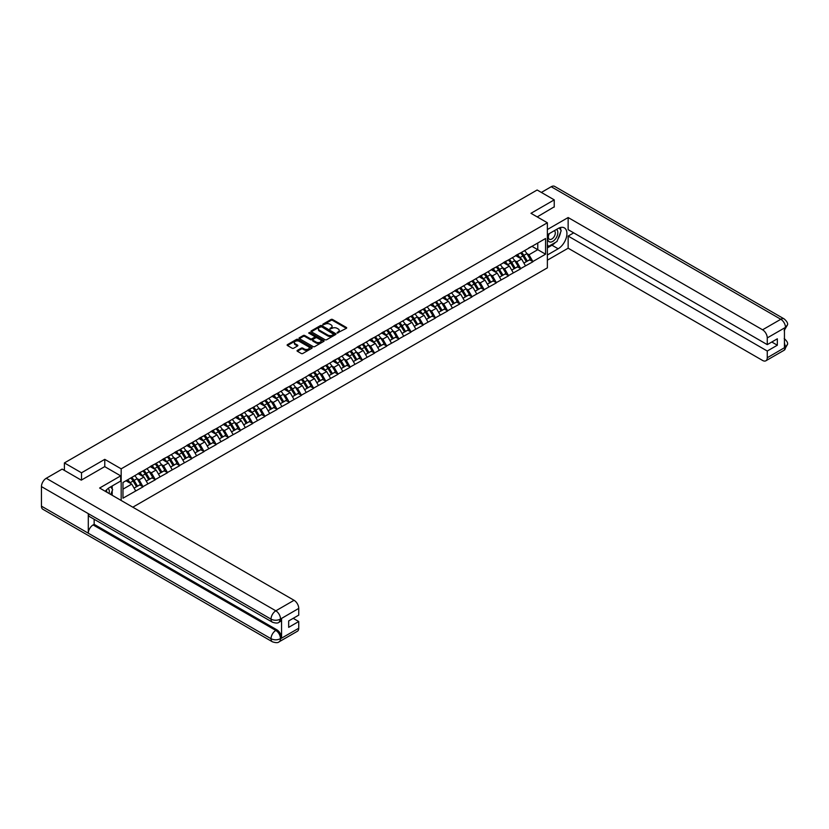 <?xml version="1.0" encoding="UTF-8"?>
<svg xmlns="http://www.w3.org/2000/svg" width="829" height="829" viewBox="0 0 829 829"><rect width="100%" height="100%" fill="white"/><g stroke="black" fill="none" stroke-linecap="round" stroke-linejoin="round"><path stroke-width="1.24" d="M337.144 333.03L346.356 328.336A1.088 0.622 0 0 0 346.356 327.445L332.564 319.486A1.088 0.622 0 0 0 331.03 319.486L322.885 324.18L322.885 324.802L325.02 324.191A3.471 2 0 0 1 329.921 324.191L331.072 324.854A3.471 2 0 0 1 332.087 326.274A3.471 2 0 0 1 331.072 327.693L330.015 328.916L332.139 328.305A3.471 2 0 0 1 337.051 328.305L338.201 328.968A3.471 2 0 0 1 339.216 330.388A3.471 2 0 0 1 338.201 331.807L337.144 333.03L337.144 332.419M297.383 350.366A1.088 0.622 0 0 0 297.383 351.258L301.259 353.486A1.088 0.622 0 0 0 302.792 353.486L311.828 348.263A1.088 0.622 0 0 0 311.828 347.382L298.036 339.413A1.088 0.622 0 0 0 296.502 339.413L287.456 344.636A1.088 0.622 0 0 0 287.456 345.527L292.129 348.221A1.088 0.622 0 0 0 293.663 348.221L297.538 345.983A1.088 0.622 0 0 0 297.538 345.102L295.217 343.766A2.901 1.679 0 0 1 294.368 342.584A2.901 1.679 0 0 1 296.16 341.03A2.901 1.679 0 0 1 299.321 341.393L308.398 346.636A2.901 1.679 0 0 1 309.248 347.828A2.901 1.679 0 0 1 307.466 349.372A2.901 1.679 0 0 1 304.305 349.009L302.792 348.139A1.088 0.622 0 0 0 301.259 348.139L297.383 350.366L297.383 351.258L301.259 349.04L301.259 348.139M104.775 459.359L81.511 472.799L64.403 462.924L537.14 189.996L554.238 199.872L530.974 213.302L547.368 222.773L121.179 468.831L104.775 459.359L104.775 466.665M325.092 339.724A1.088 0.622 0 0 0 326.626 339.724L335.672 334.501A1.088 0.622 0 0 0 335.672 333.621L321.87 325.652A1.088 0.622 0 0 0 320.336 325.652L311.3 330.875A1.088 0.622 0 0 0 311.3 331.766L325.092 339.724M308.958 333.196L309.725 333.299L309.725 332.398L323.756 340.501A1.088 0.622 0 0 1 323.756 341.382L314.709 346.605A1.088 0.622 0 0 1 313.175 346.605L299.373 338.647L303.248 336.429L303.248 335.527L299.373 337.755A1.088 0.622 0 0 0 299.373 338.647L299.373 337.755M303.248 336.429A1.088 0.622 0 0 1 304.782 336.429L304.782 335.527A1.088 0.622 0 0 0 303.248 335.527M304.782 335.527L310.378 338.75A1.088 0.622 0 0 0 311.911 338.75L314.481 337.268A1.088 0.622 0 0 0 314.481 336.387L308.647 333.02L309.725 332.398M121.179 500.478L121.179 468.831M132.816 507.193L547.368 267.85L547.368 222.773M130.754 478.001A7.399 4.269 -120 0 1 133.293 480.955L136.733 486.654L139.738 484.913L143.075 486.841L139.179 479.804L137.013 478.561M143.075 486.841L122.972 498.177L122.972 482.488L545.575 238.503L545.575 254.192L532.881 261.518L528.985 254.762L526.819 253.508M520.56 252.949A7.399 4.269 -120 0 1 523.099 255.902L526.539 261.601L529.544 259.86L532.881 261.518M532.881 261.788L520.705 268.555L516.799 261.788L514.633 260.544M508.384 259.974A7.399 4.269 -120 0 1 510.913 262.938L514.363 268.637L517.369 266.897L520.705 268.555M520.705 268.824L508.519 275.58L504.612 268.824L502.457 267.57M496.198 267.011A7.399 4.269 -120 0 1 498.726 269.974L502.177 275.663L505.182 273.933L508.519 275.58M508.519 275.86L496.343 282.616L492.436 275.86L490.271 274.606M484.022 274.047A7.399 4.269 -120 0 1 486.55 277.01L490.001 282.699L493.006 280.958L496.343 282.616M496.343 282.886L484.157 289.653L480.25 282.886L478.095 281.642M471.836 281.072A7.399 4.269 -120 0 1 474.364 284.036L477.815 289.736L480.82 287.995L484.157 289.653M484.157 289.922L471.981 296.689L468.074 289.922L465.908 288.668M459.649 288.109A7.399 4.269 -120 0 1 462.188 291.072L465.639 296.761L468.644 295.031L471.981 296.689M471.981 296.958L459.794 303.715L455.888 296.958L453.732 295.704M447.473 295.145A7.399 4.269 -120 0 1 450.002 298.108L453.453 303.797L456.458 302.057L459.794 303.715M459.794 303.984L447.619 310.751L443.712 303.984L441.546 302.74M435.287 302.171A7.399 4.269 -120 0 1 437.826 305.134L441.277 310.834L444.282 309.093L447.619 310.751M447.619 311.02L435.432 317.787L431.526 311.02L429.37 309.766M423.111 309.207A7.399 4.269 -120 0 1 425.64 312.17L429.09 317.859L432.096 316.129L435.432 317.787M435.432 318.056L423.256 324.813L419.35 318.056L417.184 316.802M410.925 316.243A7.399 4.269 -120 0 1 413.464 319.206L416.914 324.895L419.92 323.165L423.256 324.813M423.256 325.082L411.07 331.849L407.163 325.082L404.998 323.838M398.749 323.279A7.399 4.269 -120 0 1 401.277 326.232L404.728 331.932L407.733 330.191L411.07 331.849M411.07 332.118L398.884 338.885L394.987 332.118L392.822 330.875M386.563 330.305A7.399 4.269 -120 0 1 389.102 333.268L392.542 338.957L395.557 337.227L398.884 338.885M398.884 339.154L386.708 345.911L382.801 339.154L380.635 337.9M374.387 337.341A7.399 4.269 -120 0 1 376.915 340.304L380.366 345.994L383.371 344.263L386.708 345.911M386.708 346.18L374.521 352.947L370.625 346.18L368.459 344.937M362.2 344.377A7.399 4.269 -120 0 1 364.739 347.33L368.18 353.03L371.195 351.289L374.521 352.947M374.521 353.216L362.346 359.983L358.439 353.216L356.273 351.973M350.025 351.403A7.399 4.269 -120 0 1 352.553 354.366L356.004 360.055L359.009 358.325L362.346 359.983M362.346 360.252L350.159 367.009L346.263 360.252L344.097 358.998M337.838 358.439A7.399 4.269 -120 0 1 340.377 361.403L343.817 367.092L346.823 365.361L350.159 367.009M350.159 367.278L337.983 374.045L334.077 367.278L331.911 366.035M325.662 365.475A7.399 4.269 -120 0 1 328.191 368.428L331.641 374.128L334.647 372.387L337.983 374.045M337.983 374.314L325.797 381.081L321.901 374.314L319.735 373.071M313.476 372.501A7.399 4.269 -120 0 1 316.015 375.464L319.455 381.164L322.46 379.423L325.797 381.081M325.797 381.35L313.621 388.107L309.714 381.35L307.549 380.096M301.3 379.537A7.399 4.269 -120 0 1 303.828 382.501L307.279 388.19L310.284 386.459L313.621 388.107M313.621 388.386L301.435 395.143L297.528 388.386L295.373 387.133M289.114 386.573A7.399 4.269 -120 0 1 291.642 389.526L295.093 395.226L298.098 393.485L301.435 395.143M301.435 395.412L289.259 402.179L285.352 395.412L283.186 394.169M276.938 393.599A7.399 4.269 -120 0 1 279.466 396.563L282.917 402.262L285.922 400.521L289.259 402.179M289.259 402.448L277.073 409.215L273.166 402.448L271.01 401.195M264.752 400.635A7.399 4.269 -120 0 1 267.28 403.599L270.731 409.288L273.736 407.557L277.073 409.215M277.073 409.485L264.897 416.241L260.99 409.485L258.824 408.231M252.565 407.671A7.399 4.269 -120 0 1 255.104 410.635L258.555 416.324L261.56 414.583L264.897 416.241M264.897 416.51L252.71 423.277L248.804 416.51L246.648 415.267M240.389 414.697A7.399 4.269 -120 0 1 242.918 417.661L246.368 423.36L249.374 421.619L252.71 423.277M252.71 423.546L240.534 430.313L236.628 423.546L234.462 422.293M228.203 421.733A7.399 4.269 -120 0 1 230.742 424.697L234.192 430.386L237.198 428.655L240.534 430.313M240.534 430.583L228.348 437.339L224.441 430.583L222.286 429.329M216.027 428.769A7.399 4.269 -120 0 1 218.555 431.733L222.006 437.422L225.011 435.691L228.348 437.339M228.348 437.608L216.172 444.375L212.265 437.608L210.1 436.365M203.841 435.795A7.399 4.269 -120 0 1 206.38 438.759L209.83 444.458L212.835 442.717L216.172 444.375M216.172 444.645L203.986 451.411L200.079 444.645L197.924 443.401M191.665 442.831A7.399 4.269 -120 0 1 194.193 445.795L197.644 451.484L200.649 449.753L203.986 451.411M203.986 451.681L191.8 458.437L187.903 451.681L185.737 450.427M179.478 449.867A7.399 4.269 -120 0 1 182.017 452.831L185.458 458.52L188.473 456.789L191.8 458.437M191.8 458.706L179.624 465.473L175.717 458.706L173.551 457.463M167.303 456.903A7.399 4.269 -120 0 1 169.831 459.857L173.282 465.556L176.287 463.815L179.624 465.473M179.624 465.743L167.437 472.509L163.541 465.743L161.375 464.499M155.116 463.929A7.399 4.269 -120 0 1 157.655 466.893L161.095 472.582L164.111 470.851L167.437 472.509M167.437 472.779L155.261 479.535L151.355 472.779L149.189 471.525M142.94 470.965A7.399 4.269 -120 0 1 145.469 473.929L148.919 479.618L151.925 477.887L155.261 479.535M155.261 479.804L143.075 486.571M138.94 473.007L143.075 470.882M139.179 479.804L143.935 477.058L137.925 473.587M147.842 483.825L143.935 477.058M151.127 465.971L155.261 463.846M151.355 472.779L156.121 470.022L150.111 466.551M160.028 476.789L156.121 470.022M163.303 458.934L167.437 456.82M163.541 465.743L168.297 462.996L162.287 459.525M172.204 469.753L168.297 462.996M175.489 451.898L179.624 449.784M175.717 458.706L180.484 455.96L174.473 452.489M184.39 462.727L180.484 455.96M187.665 444.872L191.8 442.748M187.903 451.681L192.66 448.924L186.649 445.453M196.566 455.691L192.66 448.924M199.851 437.836L203.986 435.722M200.079 444.645L204.846 441.898L198.836 438.427M208.753 448.655L204.846 441.898M212.027 430.8L216.172 428.686M212.265 437.608L217.022 434.862L211.012 431.391M220.928 441.629L217.022 434.862M224.213 423.774L228.348 421.65M224.441 430.583L229.208 427.826L223.198 424.355M233.115 434.593L229.208 427.826M236.389 416.738L240.534 414.624M236.628 423.546L241.384 420.8L235.374 417.329M245.291 427.557L241.384 420.8M248.576 409.702L252.71 407.588M248.804 416.51L253.57 413.764L247.56 410.293M257.477 420.521L253.57 413.764M260.752 402.676L264.897 400.552M260.99 409.485L265.757 406.728L259.736 403.257M269.653 413.495L265.757 406.728M272.938 395.64L277.073 393.516M273.166 402.448L277.933 399.702L271.922 396.231M281.839 406.459L277.933 399.702M285.114 388.604L289.259 386.49M285.352 395.412L290.119 392.666L284.098 389.195M294.015 399.423L290.119 392.666M297.3 381.578L301.435 379.454M297.528 388.386L302.295 385.63L296.285 382.159M306.202 392.397L302.295 385.63M309.476 374.542L313.621 372.418M309.714 381.35L314.481 378.594L308.461 375.122M318.377 385.361L314.481 378.594M321.662 367.506L325.797 365.392M321.901 374.314L326.657 371.568L320.647 368.097M330.564 378.325L326.657 371.568M333.838 360.48L337.983 358.356M334.077 367.278L338.843 364.532L332.823 361.061M342.74 371.299L338.843 364.532M346.025 353.444L350.159 351.32M346.263 360.252L351.019 357.496L345.009 354.024M354.926 364.263L351.019 357.496M358.201 346.408L362.346 344.294M358.439 353.216L363.206 350.47L357.195 346.999M367.112 357.226L363.206 350.47M370.387 339.372L374.521 337.258M370.625 346.18L375.382 343.434L369.371 339.963M379.288 350.201L375.382 343.434M382.573 332.346L386.708 330.222M382.801 339.154L387.568 336.398L381.558 332.926M391.475 343.165L387.568 336.398M394.749 325.31L398.884 323.196M394.987 332.118L399.744 329.372L393.734 325.901M403.65 336.128L399.744 329.372M406.935 318.274L411.07 316.16M407.163 325.082L411.93 322.336L405.92 318.864M415.837 329.103L411.93 322.336M419.111 311.248L423.256 309.124M419.35 318.056L424.106 315.3L418.096 311.828M428.013 322.066L424.106 315.3M431.298 304.212L435.432 302.098M431.526 311.02L436.292 308.274L430.282 304.803M440.199 315.03L436.292 308.274M443.474 297.176L447.619 295.062M443.712 303.984L448.468 301.238L442.458 297.766M452.375 308.005L448.468 301.238M455.66 290.15L459.794 288.026M455.888 296.958L460.655 294.202L454.644 290.73M464.561 300.968L460.655 294.202M467.836 283.114L471.981 281M468.074 289.922L472.841 287.176L466.82 283.705M476.737 293.932L472.841 287.176M480.022 276.078L484.157 273.964M480.25 282.886L485.017 280.14L479.007 276.668M488.923 286.896L485.017 280.14M492.198 269.052L496.343 266.928M492.436 275.86L497.203 273.104L491.182 269.632M501.099 279.87L497.203 273.104M504.384 262.016L508.519 259.892M504.612 268.824L509.379 266.078L503.369 262.606M513.286 272.834L509.379 266.078M516.56 254.98L520.705 252.866M516.799 261.788L521.565 259.042L515.545 255.57M525.462 265.798L521.565 259.042M528.747 247.954L532.881 245.83M528.985 254.762L537.762 249.684L537.762 243.011L545.575 238.503M531.99 246.348L545.575 254.192M554.238 207.084L554.238 199.872M81.511 472.799L81.511 480.012M64.403 462.924L64.403 470.406M122.972 489.162L131.759 484.095L125.977 480.758M135.666 490.851L131.759 484.095M337.444 333.144L338.201 332.709A3.471 2 0 0 0 339.216 331.289L339.216 330.388M332.087 326.274L332.087 327.175A3.471 2 0 0 1 331.072 328.595L330.315 329.02M346.356 327.445L346.356 328.336L332.564 320.388A1.088 0.622 0 0 0 331.03 320.388L323.196 324.906M335.652 334.512L321.87 326.553A1.088 0.622 0 0 0 320.336 326.553L311.31 331.766L311.3 330.875M333.755 334.367L321.642 326.761L319.455 327.403A3.471 2 0 0 0 318.44 328.823A3.471 2 0 0 0 319.455 330.232L327.735 335.009A3.471 2 0 0 0 332.647 335.009L333.755 334.367L333.755 335.268L333.755 334.657M318.44 328.823L318.44 329.724A3.471 2 0 0 0 319.455 331.134L319.455 330.232M333.755 335.268L332.647 335.911A3.471 2 0 0 1 327.735 335.911L319.455 331.134M304.782 336.429L310.378 339.652A1.088 0.622 0 0 0 311.911 339.652L314.481 338.17A1.088 0.622 0 0 0 314.792 337.724L314.792 336.823M309.725 333.299L323.735 341.393M316.181 342.108A2.901 1.679 0 0 0 319.341 342.47A2.901 1.679 0 0 0 321.134 340.916A2.901 1.679 0 0 0 320.284 339.735L317.082 337.89A1.088 0.622 0 0 0 315.548 337.89L312.979 339.372A1.088 0.622 0 0 0 312.979 340.253L316.181 342.108L316.181 343.009A2.901 1.679 0 0 0 319.341 343.372A2.901 1.679 0 0 0 321.134 341.828L321.134 340.916M312.668 339.817L312.668 340.719A1.088 0.622 0 0 0 312.979 341.154L312.979 340.253M316.181 343.009L312.979 341.154M309.248 347.828L309.248 348.729A2.901 1.679 0 0 1 307.466 350.273A2.901 1.679 0 0 1 304.305 349.911L302.792 349.04A1.088 0.622 0 0 0 301.259 349.04M294.368 342.584L294.368 343.486A2.901 1.679 0 0 0 295.217 344.667L295.217 343.766M297.528 345.994L295.217 344.667M311.828 347.382L311.828 348.263L298.036 340.315A1.088 0.622 0 0 0 296.502 340.315L287.476 345.527L287.456 344.636M524.529 250.659A9.057 5.233 60 0 1 526.902 253.643L523.887 255.373A9.057 5.233 -120 0 0 521.514 252.389M523.887 255.373L527.337 261.073L530.342 259.332L526.902 253.643M526.539 261.601L527.337 261.073M529.544 259.86L530.342 259.332M516.343 255.114A7.399 4.269 60 0 1 518.384 257.208M517.493 254.71A9.057 5.233 60 0 1 519.866 257.695L520.208 258.265M523.918 263.114L526.322 261.653L522.881 255.964A9.057 5.233 -120 0 0 520.508 252.98M526.322 261.653L523.887 263.062M512.343 257.695A9.057 5.233 60 0 1 514.716 260.669L511.711 262.41A9.057 5.233 -120 0 0 509.338 259.425M511.711 262.41L515.161 268.099L518.166 266.368L514.716 260.669M514.363 268.637L515.161 268.099M517.369 266.897L518.166 266.368M504.156 262.14A7.399 4.269 60 0 1 506.198 264.233M505.317 261.746A9.057 5.233 60 0 1 507.69 264.731L508.032 265.29M511.731 270.15L514.146 268.689L510.695 263A9.057 5.233 -120 0 0 508.322 260.016M514.146 268.689L511.7 270.099M500.167 264.72A9.057 5.233 60 0 1 502.54 267.705L499.524 269.446A9.057 5.233 -120 0 0 497.151 266.461M499.524 269.446L502.975 275.135L505.98 273.404L502.54 267.705M502.177 275.663L502.975 275.135M505.182 273.933L505.98 273.404M491.98 269.176A7.399 4.269 60 0 1 494.022 271.27M493.131 268.783A9.057 5.233 60 0 1 495.504 271.767L495.846 272.327M499.555 277.187L501.959 275.725L498.509 270.026A9.057 5.233 -120 0 0 496.136 267.042M501.959 275.725L499.524 277.135M487.98 271.757A9.057 5.233 60 0 1 490.353 274.741L487.348 276.471A9.057 5.233 -120 0 0 484.975 273.487M487.348 276.471L490.799 282.171L493.804 280.43L490.353 274.741M490.001 282.699L490.799 282.171M493.006 280.958L493.804 280.43M479.794 276.212A7.399 4.269 60 0 1 481.836 278.306M480.955 275.808A9.057 5.233 60 0 1 483.328 278.793L483.67 279.363M487.369 284.212L489.784 282.751L486.333 277.062A9.057 5.233 -120 0 0 483.96 274.078M489.784 282.751L487.338 284.16M475.794 278.793A9.057 5.233 60 0 1 478.167 281.777L475.162 283.508A9.057 5.233 -120 0 0 472.789 280.523M475.162 283.508L478.613 289.197L481.618 287.466L478.167 281.777M477.815 289.736L478.613 289.197M480.82 287.995L481.618 287.466M467.618 283.238A7.399 4.269 60 0 1 469.66 285.331M468.768 282.844A9.057 5.233 60 0 1 471.141 285.829L471.483 286.388M475.193 291.248L477.597 289.787L474.147 284.098A9.057 5.233 -120 0 0 471.774 281.114M477.597 289.787L475.162 291.197M463.618 285.818A9.057 5.233 60 0 1 465.991 288.803L462.986 290.544A9.057 5.233 -120 0 0 460.613 287.559M462.986 290.544L466.437 296.233L469.442 294.502L465.991 288.803M465.639 296.761L466.437 296.233M468.644 295.031L469.442 294.502M455.432 290.274A7.399 4.269 60 0 1 457.473 292.368M456.592 289.881A9.057 5.233 60 0 1 458.965 292.865L459.307 293.425M463.007 298.285L465.421 296.823L461.971 291.124A9.057 5.233 -120 0 0 459.598 288.14M465.421 296.823L462.976 298.233M548.985 233.788A7.181 4.145 120 0 0 550.218 242.068A7.181 4.145 120 0 0 556.705 236.939A7.181 4.145 120 0 0 556.528 229.426M549.389 233.55A4.912 2.839 120 0 0 549.378 239.249A4.912 2.839 120 0 0 550.093 239.477A4.912 2.839 120 0 0 554.591 235.85A4.912 2.839 120 0 0 554.29 230.742A4.912 2.839 120 0 0 554.269 230.731M559.264 227.934L561.192 230.659L556.974 241.529L548.539 246.389L547.368 244.721M547.368 245.716L548.539 246.389M110.703 486.83L112.661 489.618L110.775 494.478M109.065 493.483A7.181 4.145 120 0 0 108.112 488.468M106.775 492.167A4.912 2.839 120 0 0 106.278 490.146M555.42 242.42A12.425 7.171 120 0 1 551.979 245.218L558.145 248.783A12.425 7.171 120 0 0 566.259 237.84A12.425 7.171 120 0 0 564.352 227.882A12.425 7.171 120 0 0 558.145 228.493L547.368 234.721M558.145 248.783L547.368 255M547.368 260.192L568.145 248.203L568.145 236.068L767.26 351.03L767.26 357.745L785.602 347.061M573.689 232.866L568.145 236.068M771.789 342.014L777.333 345.216L777.333 338.812L767.26 344.626L568.145 229.664L568.145 217.54L762.576 329.797L780.804 319.269L551.233 186.732L541.358 192.432M547.368 229.529L568.145 217.54M568.145 248.203L762.576 360.449A6.622 3.824 -120 0 0 765.882 360.781A6.622 3.824 -120 0 0 767.26 357.745M551.233 186.732A6.787 3.917 -60 0 1 554.632 186.39L784.203 318.937A6.787 3.917 -60 0 0 780.804 319.269A6.622 3.824 60 0 1 785.488 327.382L767.26 337.911A6.622 3.824 -120 0 0 762.576 329.797M767.26 344.626L767.26 337.911M777.333 345.216L767.26 351.03M784.441 330.419L785.488 327.61L784.441 328.222L784.441 347.6L785.488 346.999L784.441 342.968M554.238 206.815L537.223 216.908M557.886 239.177A12.425 7.171 120 0 0 560.559 232.275M560.756 230.058A12.425 7.171 120 0 0 560.456 227.519M551.979 245.218L547.368 247.881M547.368 246.441L548 246.078M784.203 338.543C786.866 340.937 787.985 342.854 787.55 344.294L785.488 346.999M784.203 318.937C786.866 321.31 787.985 323.237 787.55 324.73L785.488 327.382M272.43 622.196A6.787 3.917 -60 0 1 271.021 619.139C274.15 620.641 277.269 620.62 280.389 619.097L279.135 622.196C278.026 623.325 275.788 623.325 272.43 622.196L89.708 516.705A6.787 3.917 -60 0 1 88.299 513.648L41.45 486.592A6.787 3.917 -60 0 1 46.248 478.281L62.144 469.1L81.273 480.146L104.703 466.623L120.702 475.867L120.702 481.048L109.615 487.452A12.425 7.171 120 0 0 105.273 491.296M120.702 475.867L99.625 488.032L294.057 600.289A6.622 3.824 60 0 1 298.741 608.403L298.741 615.128L288.668 620.942L288.668 627.346L298.741 621.522L298.741 628.247A6.622 3.824 60 0 1 297.373 631.273L279.135 641.801A6.622 3.824 -120 0 0 280.513 638.765L298.741 628.247M111.925 495.141L114.537 496.644M112.195 494.975L112.195 490.82M112.195 488.955L112.195 485.96M279.135 641.801C278.078 642.931 275.839 642.931 272.43 641.812L42.859 509.265A6.787 3.917 -60 0 1 41.45 506.156L88.299 533.213A6.787 3.917 -60 0 1 93.107 524.933L275.829 630.434L276.876 629.822A6.622 3.824 60 0 1 281.559 637.936L281.559 618.548A6.622 3.824 60 0 1 280.192 621.584L279.135 622.196M41.45 486.592L41.45 506.156M46.248 478.281L275.829 610.818A6.787 3.917 -60 0 0 271.021 619.139L88.299 513.648L88.299 533.213L271.021 638.703C274.14 640.206 277.259 640.206 280.389 638.703L280.513 638.765M298.741 621.522L293.197 618.32M94.154 519.275L94.154 524.332L276.876 629.822M94.154 524.332L93.107 524.933M451.432 292.855A9.057 5.233 60 0 1 453.805 295.839L450.8 297.57A9.057 5.233 -120 0 0 448.427 294.585M450.8 297.57L454.251 303.269L457.256 301.528L453.805 295.839M453.453 303.797L454.251 303.269M456.458 302.057L457.256 301.528M443.256 297.31A7.399 4.269 60 0 1 445.297 299.404M444.406 296.906A9.057 5.233 60 0 1 446.779 299.891L447.121 300.461M450.831 305.31L453.235 303.849L449.784 298.16A9.057 5.233 -120 0 0 447.411 295.176M453.235 303.849L450.8 305.259M439.256 299.891A9.057 5.233 60 0 1 441.629 302.875L438.624 304.606A9.057 5.233 -120 0 0 436.251 301.621M438.624 304.606L442.075 310.305L445.08 308.564L441.629 302.875M441.277 310.834L442.075 310.305M444.282 309.093L445.08 308.564M431.07 304.336A7.399 4.269 60 0 1 433.111 306.429M432.23 303.942A9.057 5.233 60 0 1 434.603 306.927L434.945 307.486M438.645 312.346L441.059 310.885L437.608 305.196A9.057 5.233 -120 0 0 435.235 302.212M441.059 310.885L438.614 312.295M427.07 306.917A9.057 5.233 60 0 1 429.443 309.901L426.438 311.642A9.057 5.233 -120 0 0 424.065 308.657M426.438 311.642L429.888 317.331L432.893 315.6L429.443 309.901M429.09 317.859L429.888 317.331M432.096 316.129L432.893 315.6M418.894 311.372A7.399 4.269 60 0 1 420.935 313.466M420.044 310.979A9.057 5.233 60 0 1 422.417 313.963L422.759 314.523M426.469 319.383L428.873 317.921L425.422 312.222A9.057 5.233 -120 0 0 423.049 309.238M428.873 317.921L426.438 319.331M414.894 313.953A9.057 5.233 60 0 1 417.267 316.937L414.262 318.668A9.057 5.233 -120 0 0 411.889 315.683M414.262 318.668L417.712 324.367L420.717 322.626L417.267 316.937M416.914 324.895L417.712 324.367M419.92 323.165L420.717 322.626M406.707 318.409A7.399 4.269 60 0 1 408.749 320.502M407.868 318.015A9.057 5.233 60 0 1 410.241 320.999L410.573 321.559M414.282 326.408L416.697 324.947L413.246 319.258A9.057 5.233 -120 0 0 410.873 316.274M416.697 324.947L414.251 326.357M402.707 320.989A9.057 5.233 60 0 1 405.08 323.973L402.075 325.704A9.057 5.233 -120 0 0 399.702 322.719M402.075 325.704L405.526 331.403L408.531 329.662L405.08 323.973M404.728 331.932L405.526 331.403M407.733 330.191L408.531 329.662M394.531 325.445A7.399 4.269 60 0 1 396.573 327.538M395.682 325.041A9.057 5.233 60 0 1 398.055 328.025L398.397 328.585M402.096 333.445L404.511 331.983L401.06 326.294A9.057 5.233 -120 0 0 398.687 323.31M404.511 331.983L402.075 333.393M390.532 328.015A9.057 5.233 60 0 1 392.905 330.999L389.899 332.74A9.057 5.233 -120 0 0 387.526 329.755M389.899 332.74L393.34 338.429L396.355 336.698L392.905 330.999M392.542 338.957L393.34 338.429M395.557 337.227L396.355 336.698M382.345 332.47A7.399 4.269 60 0 1 384.387 334.564M383.506 332.077A9.057 5.233 60 0 1 385.879 335.061L386.21 335.621M389.92 340.481L392.324 339.02L388.884 333.32A9.057 5.233 -120 0 0 386.511 330.336M392.324 339.02L389.889 340.429M378.345 335.051A9.057 5.233 60 0 1 380.718 338.035L377.713 339.776A9.057 5.233 -120 0 0 375.34 336.792M377.713 339.776L381.164 345.465L384.169 343.724L380.718 338.035M380.366 345.994L381.164 345.465M383.371 344.263L384.169 343.724M370.169 339.507A7.399 4.269 60 0 1 372.2 341.6M371.319 339.113A9.057 5.233 60 0 1 373.692 342.097L374.034 342.657M377.734 347.506L380.148 346.056L376.698 340.356A9.057 5.233 -120 0 0 374.325 337.372M380.148 346.056L377.713 347.455M366.169 342.087A9.057 5.233 60 0 1 368.542 345.071L365.537 346.802A9.057 5.233 -120 0 0 363.164 343.817M365.537 346.802L368.978 352.501L371.993 350.76L368.542 345.071M368.18 353.03L368.978 352.501M371.195 351.289L371.993 350.76M357.983 346.543A7.399 4.269 60 0 1 360.024 348.636M359.144 346.139A9.057 5.233 60 0 1 361.517 349.123L361.848 349.683M365.558 354.543L367.962 353.081L364.522 347.392A9.057 5.233 -120 0 0 362.149 344.408M367.962 353.081L365.527 354.491M353.983 349.113A9.057 5.233 60 0 1 356.356 352.097L353.351 353.838A9.057 5.233 -120 0 0 350.978 350.854M353.351 353.838L356.802 359.527L359.807 357.796L356.356 352.097M356.004 360.055L356.802 359.527M359.009 358.325L359.807 357.796M345.797 353.568A7.399 4.269 60 0 1 347.838 355.662M346.957 353.175A9.057 5.233 60 0 1 349.33 356.159L349.672 356.719M353.372 361.579L355.786 360.118L352.335 354.418A9.057 5.233 -120 0 0 349.962 351.434M355.786 360.118L353.341 361.527M341.807 356.149A9.057 5.233 60 0 1 344.18 359.133L341.175 360.874A9.057 5.233 -120 0 0 338.802 357.89M341.175 360.874L344.615 366.563L347.62 364.833L344.18 359.133M343.817 367.092L344.615 366.563M346.823 365.361L347.62 364.833M333.621 360.605A7.399 4.269 60 0 1 335.662 362.698M334.771 360.211A9.057 5.233 60 0 1 337.144 363.195L337.486 363.755M341.196 368.615L343.6 367.154L340.159 361.454A9.057 5.233 -120 0 0 337.786 358.47M343.6 367.154L341.165 368.553M329.621 363.185A9.057 5.233 60 0 1 331.994 366.169L328.989 367.9A9.057 5.233 -120 0 0 326.616 364.915M328.989 367.9L332.439 373.599L335.444 371.858L331.994 366.169M331.641 374.128L332.439 373.599M334.647 372.387L335.444 371.858M321.434 367.641A7.399 4.269 60 0 1 323.476 369.734M322.595 367.237A9.057 5.233 60 0 1 324.968 370.221L325.31 370.791M329.009 375.641L331.424 374.18L327.973 368.49A9.057 5.233 -120 0 0 325.6 365.506M331.424 374.18L328.978 375.589M317.445 370.211A9.057 5.233 60 0 1 319.818 373.195L316.813 374.936A9.057 5.233 -120 0 0 314.44 371.952M316.813 374.936L320.253 380.625L323.258 378.894L319.818 373.195M319.455 381.164L320.253 380.625M322.46 379.423L323.258 378.894M309.258 374.667A7.399 4.269 60 0 1 311.3 376.76M310.409 374.273A9.057 5.233 60 0 1 312.782 377.257L313.124 377.817M316.833 382.677L319.238 381.216L315.797 375.527A9.057 5.233 -120 0 0 313.424 372.542M319.238 381.216L316.802 382.625M305.259 377.247A9.057 5.233 60 0 1 307.632 380.231L304.626 381.972A9.057 5.233 -120 0 0 302.253 378.988M304.626 381.972L308.077 387.661L311.082 385.931L307.632 380.231M307.279 388.19L308.077 387.661M310.284 386.459L311.082 385.931M297.072 381.703A7.399 4.269 60 0 1 299.114 383.796M298.233 381.309A9.057 5.233 60 0 1 300.606 384.293L300.948 384.853M304.647 389.713L307.062 388.252L303.611 382.552A9.057 5.233 -120 0 0 301.238 379.568M307.062 388.252L304.616 389.661M293.083 384.283A9.057 5.233 60 0 1 295.456 387.267L292.44 388.998A9.057 5.233 -120 0 0 290.067 386.013M292.44 388.998L295.891 394.697L298.896 392.956L295.456 387.267M295.093 395.226L295.891 394.697M298.098 393.485L298.896 392.956M284.896 388.739A7.399 4.269 60 0 1 286.938 390.832M286.046 388.335A9.057 5.233 60 0 1 288.419 391.319L288.761 391.889M292.471 396.739L294.875 395.278L291.425 389.589A9.057 5.233 -120 0 0 289.052 386.604M294.875 395.278L292.44 396.687M280.896 391.319A9.057 5.233 60 0 1 283.269 394.303L280.264 396.034A9.057 5.233 -120 0 0 277.891 393.05M280.264 396.034L283.715 401.723L286.72 399.992L283.269 394.303M282.917 402.262L283.715 401.723M285.922 400.521L286.72 399.992M272.71 395.765A7.399 4.269 60 0 1 274.751 397.858M273.871 395.371A9.057 5.233 60 0 1 276.244 398.355L276.585 398.915M280.285 403.775L282.699 402.314L279.249 396.625A9.057 5.233 -120 0 0 276.876 393.64M282.699 402.314L280.254 403.723M268.72 398.345A9.057 5.233 60 0 1 271.093 401.329L268.078 403.07A9.057 5.233 -120 0 0 265.705 400.086M268.078 403.07L271.529 408.759L274.534 407.029L271.093 401.329M270.731 409.288L271.529 408.759M273.736 407.557L274.534 407.029M260.534 402.801A7.399 4.269 60 0 1 262.575 404.894M261.684 402.407A9.057 5.233 60 0 1 264.057 405.391L264.399 405.951M268.109 410.811L270.513 409.35L267.062 403.65A9.057 5.233 -120 0 0 264.689 400.666M270.513 409.35L268.078 410.759M256.534 405.381A9.057 5.233 60 0 1 258.907 408.365L255.902 410.096A9.057 5.233 -120 0 0 253.529 407.112M255.902 410.096L259.353 415.795L262.358 414.054L258.907 408.365M258.555 416.324L259.353 415.795M261.56 414.583L262.358 414.054M248.348 409.837A7.399 4.269 60 0 1 250.389 411.93M249.508 409.433A9.057 5.233 60 0 1 251.881 412.417L252.223 412.987M255.923 417.837L258.337 416.376L254.886 410.687A9.057 5.233 -120 0 0 252.513 407.702M258.337 416.376L255.892 417.785M244.348 412.417A9.057 5.233 60 0 1 246.721 415.402L243.716 417.132A9.057 5.233 -120 0 0 241.343 414.148M243.716 417.132L247.166 422.821L250.171 421.091L246.721 415.402M246.368 423.36L247.166 422.821M249.374 421.619L250.171 421.091M236.172 416.863A7.399 4.269 60 0 1 238.213 418.956M237.322 416.469A9.057 5.233 60 0 1 239.695 419.453L240.037 420.013M243.747 424.873L246.151 423.412L242.7 417.723A9.057 5.233 -120 0 0 240.327 414.738M246.151 423.412L243.716 424.821M232.172 419.443A9.057 5.233 60 0 1 234.545 422.427L231.54 424.168A9.057 5.233 -120 0 0 229.167 421.184M231.54 424.168L234.99 429.857L237.996 428.127L234.545 422.427M234.192 430.386L234.99 429.857M237.198 428.655L237.996 428.127M223.985 423.899A7.399 4.269 60 0 1 226.027 425.992M225.146 423.505A9.057 5.233 60 0 1 227.519 426.489L227.861 427.049M231.56 431.909L233.975 430.448L230.524 424.749A9.057 5.233 -120 0 0 228.151 421.764M233.975 430.448L231.529 431.857M219.986 426.479A9.057 5.233 60 0 1 222.359 429.463L219.353 431.194A9.057 5.233 -120 0 0 216.98 428.21M219.353 431.194L222.804 436.893L225.809 435.152L222.359 429.463M222.006 437.422L222.804 436.893M225.011 435.691L225.809 435.152M211.809 430.935A7.399 4.269 60 0 1 213.851 433.028M212.96 430.541A9.057 5.233 60 0 1 215.333 433.515L215.675 434.085M219.384 438.935L221.789 437.474L218.338 431.785A9.057 5.233 -120 0 0 215.965 428.8M221.789 437.474L219.353 438.883M207.81 433.515A9.057 5.233 60 0 1 210.183 436.5L207.177 438.23A9.057 5.233 -120 0 0 204.804 435.246M207.177 438.23L210.628 443.929L213.633 442.189L210.183 436.5M209.83 444.458L210.628 443.929M212.835 442.717L213.633 442.189M199.623 437.961A7.399 4.269 60 0 1 201.665 440.054M200.784 437.567A9.057 5.233 60 0 1 203.157 440.551L203.488 441.111M207.198 445.971L209.613 444.51L206.162 438.821A9.057 5.233 -120 0 0 203.789 435.836M209.613 444.51L207.167 445.919M195.623 440.541A9.057 5.233 60 0 1 197.996 443.525L194.991 445.266A9.057 5.233 -120 0 0 192.618 442.282M194.991 445.266L198.442 450.955L201.447 449.225L197.996 443.525M197.644 451.484L198.442 450.955M200.649 449.753L201.447 449.225M187.447 444.997A7.399 4.269 60 0 1 189.489 447.09M188.597 444.603A9.057 5.233 60 0 1 190.971 447.587L191.312 448.147M195.022 453.007L197.426 451.546L193.976 445.847A9.057 5.233 -120 0 0 191.603 442.862M197.426 451.546L194.991 452.955M183.447 447.577A9.057 5.233 60 0 1 185.82 450.561L182.815 452.292A9.057 5.233 -120 0 0 180.442 449.318M182.815 452.292L186.256 457.991L189.271 456.251L185.82 450.561M185.458 458.52L186.256 457.991M188.473 456.789L189.271 456.251M175.261 452.033A7.399 4.269 60 0 1 177.302 454.126M176.422 451.639A9.057 5.233 60 0 1 178.795 454.624L179.126 455.183M182.836 460.033L185.25 458.572L181.8 452.883A9.057 5.233 -120 0 0 179.427 449.898M185.25 458.572L182.805 459.981M171.261 454.613A9.057 5.233 60 0 1 173.634 457.598L170.629 459.328A9.057 5.233 -120 0 0 168.256 456.344M170.629 459.328L174.08 465.028L177.085 463.287L173.634 457.598M173.282 465.556L174.08 465.028M176.287 463.815L177.085 463.287M163.085 459.069A7.399 4.269 60 0 1 165.116 461.162M164.235 458.665A9.057 5.233 60 0 1 166.608 461.649L166.95 462.209M170.65 467.069L173.064 465.608L169.613 459.919A9.057 5.233 -120 0 0 167.24 456.934M173.064 465.608L170.629 467.017M159.085 461.639A9.057 5.233 60 0 1 161.458 464.623L158.453 466.364A9.057 5.233 -120 0 0 156.08 463.38M158.453 466.364L161.893 472.053L164.909 470.323L161.458 464.623M161.095 472.582L161.893 472.053M164.111 470.851L164.909 470.323M150.899 466.095A7.399 4.269 60 0 1 152.94 468.188M152.059 465.701A9.057 5.233 60 0 1 154.432 468.686L154.764 469.245M158.474 474.105L160.878 472.644L157.437 466.945A9.057 5.233 -120 0 0 155.064 463.96M160.878 472.644L158.443 474.053M146.899 468.675A9.057 5.233 60 0 1 149.272 471.66L146.267 473.4A9.057 5.233 -120 0 0 143.894 470.416M146.267 473.4L149.717 479.089L152.723 477.349L149.272 471.66M148.919 479.618L149.717 479.089M151.925 477.887L152.723 477.349M138.712 473.131A7.399 4.269 60 0 1 140.754 475.224M139.873 472.737A9.057 5.233 60 0 1 142.246 475.722L142.588 476.281M146.287 481.131L148.702 479.68L145.251 473.981A9.057 5.233 -120 0 0 142.878 470.996M148.702 479.68L146.267 481.079M134.723 475.711A9.057 5.233 60 0 1 137.096 478.696L134.091 480.426A9.057 5.233 -120 0 0 131.718 477.442M134.091 480.426L137.531 486.126L140.536 484.385L137.096 478.696M136.733 486.654L137.531 486.126M139.738 484.913L140.536 484.385M126.733 480.323A7.399 4.269 60 0 1 128.578 482.26M127.697 479.763A9.057 5.233 60 0 1 130.07 482.747L130.402 483.307M134.111 488.167L136.516 486.706L133.075 481.017A9.057 5.233 -120 0 0 130.702 478.032M136.516 486.706L134.08 488.115M338.201 332.709L338.201 331.807M330.015 328.916L330.015 328.294M331.072 328.595L331.072 327.693M322.885 324.802L322.885 324.18M331.03 320.388L331.03 319.486M332.564 320.388L332.564 319.486M320.336 326.553L320.336 325.652M321.87 326.553L321.87 325.652M335.672 334.501L335.672 333.621M327.735 335.911L327.735 335.009M332.647 335.911L332.647 335.009M310.378 339.652L310.378 338.75M311.911 339.652L311.911 338.75M314.481 338.17L314.481 337.268M323.756 341.382L323.756 340.501M302.792 349.04L302.792 348.139M304.305 349.911L304.305 349.009M297.538 345.983L297.538 345.102M296.502 340.315L296.502 339.413M298.036 340.315L298.036 339.413M522.881 255.964L519.866 257.695M510.695 263L507.69 264.731M498.509 270.026L495.504 271.767M486.333 277.062L483.328 278.793M474.147 284.098L471.141 285.829M461.971 291.124L458.965 292.865M787.55 344.315L784.12 350.252A6.622 3.824 -120 0 0 785.488 347.227M281.559 637.936L280.399 638.703M298.741 608.403L280.399 619.097M280.513 619.159L281.559 618.548M280.513 618.931A6.622 3.824 60 0 0 275.829 610.818L294.057 600.289M272.43 641.812A6.787 3.917 -60 0 1 271.021 638.703A6.787 3.917 -60 0 1 275.829 630.434C278.648 632.32 280.202 635.024 280.513 638.548M449.784 298.16L446.779 299.891M437.608 305.196L434.603 306.927M425.422 312.222L422.417 313.963M413.246 319.258L410.241 320.999M401.06 326.294L398.055 328.025M388.884 333.32L385.879 335.061M376.698 340.356L373.692 342.097M364.522 347.392L361.517 349.123M352.335 354.418L349.33 356.159M340.159 361.454L337.144 363.195M327.973 368.49L324.968 370.221M315.797 375.527L312.782 377.257M303.611 382.552L300.606 384.293M291.425 389.589L288.419 391.319M279.249 396.625L276.244 398.355M267.062 403.65L264.057 405.391M254.886 410.687L251.881 412.417M242.7 417.723L239.695 419.453M230.524 424.749L227.519 426.489M218.338 431.785L215.333 433.515M206.162 438.821L203.157 440.551M193.976 445.847L190.971 447.587M181.8 452.883L178.795 454.624M169.613 459.919L166.608 461.649M157.437 466.945L154.432 468.686M145.251 473.981L142.246 475.722M133.075 481.017L130.07 482.747M64.403 469.349L63.491 469.877M333.973 334.968L333.973 334.066M765.882 360.781L784.12 350.252M787.55 324.75L784.12 330.647"/></g></svg>
